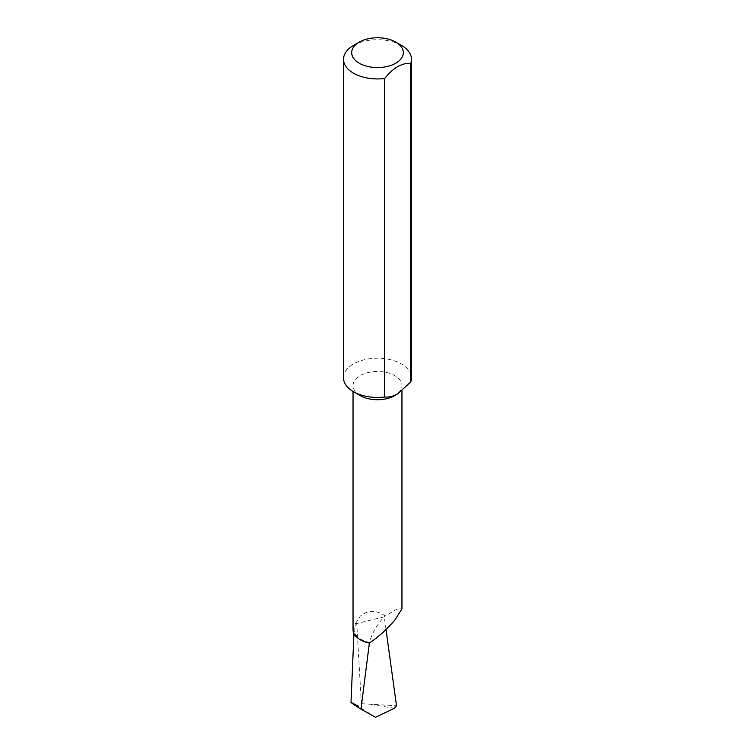 <?xml version="1.0" encoding="UTF-8"?>
<svg xmlns="http://www.w3.org/2000/svg" width="755" height="755" viewBox="0 0 755 755"><rect width="100%" height="100%" fill="white"/><g stroke="black" fill="none" stroke-linecap="round" stroke-linejoin="round"><path stroke-width="0.57" stroke-dasharray="3.77 2.83" d="M360.201 395.582A24.462 14.128 180 0 1 353.038 385.597A24.462 14.128 180 0 1 360.201 375.613A24.462 14.128 180 0 1 386.862 372.545A24.462 14.128 180 0 1 401.962 385.597A24.462 14.128 180 0 1 394.799 395.582M353.038 629.755A24.462 14.128 180 0 1 355.152 623.998L360.201 616.203C367.921 609.917 376.273 609.842 385.258 615.976L396.705 609.266L401.962 608.851M343.516 377.83A33.984 19.621 180 0 1 353.472 363.957A33.984 19.621 180 0 1 401.528 363.957A33.984 19.621 180 0 1 411.484 377.83M353.472 45.451A33.984 19.621 180 0 1 401.528 45.451M355.152 623.998A220.781 127.472 180 0 1 356.738 623.536L384.286 616.826C376.82 624.857 371.885 633.388 369.469 642.429A23.386 13.505 180 0 1 354.123 629.415A23.386 13.505 180 0 1 356.738 623.536L361.371 703.669L357.36 705.755L351 702.433M369.469 642.429A137.278 79.256 0 0 0 369.308 643.062M386.022 629.51L384.286 616.826L385.258 615.976M361.371 703.669L396.507 705.765M375.48 717.25L357.36 705.755M394.365 708.313L369.374 704.16M353.038 385.597L353.038 391.439M354.123 629.415L353.944 633.568M401.962 385.597L401.962 390.93"/><path stroke-width="1.13" d="M384.644 78.501L384.644 397.007C388.693 397.413 393.034 396.384 397.687 393.921L394.799 395.582A24.462 14.128 180 0 1 360.201 395.582L353.472 391.703A33.984 19.621 180 0 1 343.516 377.83L343.516 59.315A33.984 19.621 180 0 1 353.472 45.451L359.238 42.12A25.821 14.911 0 0 0 359.238 63.203A25.821 14.911 0 0 0 395.762 63.203A25.821 14.911 0 0 0 395.762 42.12L401.528 45.451A33.984 19.621 180 0 1 411.484 59.315A33.984 19.621 180 0 1 410.72 63.448C402.037 62.703 393.346 67.724 384.644 78.501A33.984 19.621 180 0 1 353.472 73.188A33.984 19.621 180 0 1 343.516 59.315M401.962 390.93L401.962 608.851L394.799 620.119C386.494 629.764 377.991 637.409 369.308 643.062A24.462 14.128 180 0 1 353.038 629.755L353.038 391.439M384.644 397.007A33.984 19.621 180 0 1 353.472 391.703M369.469 642.429L360.947 709.124C349.282 701.678 348.093 700.555 357.36 705.755M360.947 709.124L375.48 717.25L394.365 708.313L396.507 705.765L386.022 629.51M410.72 63.448L410.72 381.954A33.984 19.621 180 0 0 411.484 377.83L411.484 59.315M397.687 393.921L410.72 381.954M401.528 45.451L395.762 42.12A25.821 14.911 0 0 0 359.238 42.12M353.944 633.568L351 702.433"/></g></svg>
